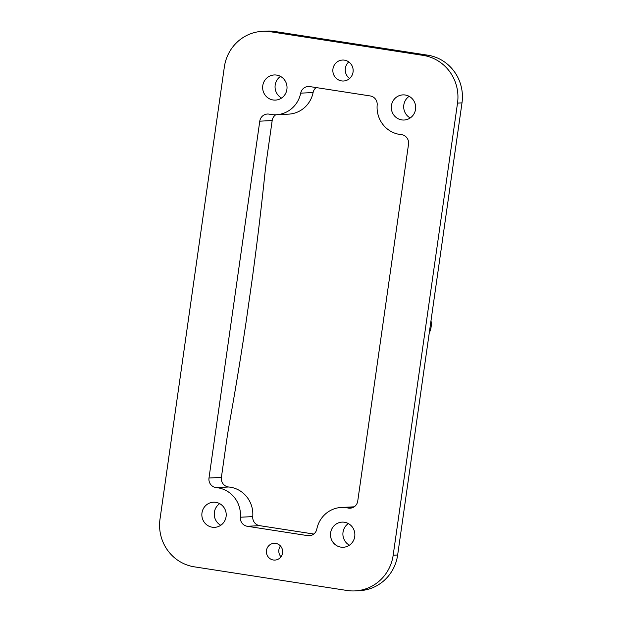 <?xml version="1.0" encoding="UTF-8"?>
<svg xmlns="http://www.w3.org/2000/svg" width="622" height="622" viewBox="0 0 622 622"><rect width="100%" height="100%" fill="white"/><g stroke="black" fill="none" stroke-linecap="round" stroke-linejoin="round"><path stroke-width="0.93" d="M430.992 320.773A18.878 18.287 87.1 0 1 429.266 332.894M310.86 535.472L307.68 535.635A8.389 8.125 -92.9 0 0 316.823 529.065A27.267 26.412 87.1 0 1 341.322 507.459A27.267 26.412 87.1 0 1 348.048 508.018A8.389 8.125 87.1 0 0 357.743 501.052L408.53 144.203A8.389 8.125 87.1 0 0 401.19 134.609A27.267 26.412 87.1 0 1 377.173 105.001A8.389 8.125 87.1 0 0 370.261 95.951L309.834 86.59A8.389 8.125 -92.9 0 0 300.698 93.152A27.267 26.412 87.1 0 1 276.199 114.759A27.267 26.412 87.1 0 1 269.474 114.207A8.389 8.125 87.1 0 0 259.778 121.173L208.992 478.015A8.389 8.125 87.1 0 0 216.332 487.617L228.725 487.003A8.389 8.125 87.1 0 1 221.393 477.401L226.12 444.155A167.792 40.92 -81.2 0 1 230.016 419.936A838.946 204.591 -81.2 0 0 246.444 319.584L252.345 278.104A838.946 204.591 -81.2 0 0 264.451 177.97A167.792 40.92 -81.2 0 1 267.444 153.797L272.179 120.551A8.389 8.125 87.1 0 1 275.74 114.782M346.524 80.378A10.488 10.154 -92.9 0 0 342.481 60.054A10.488 10.154 -92.9 0 0 333.05 72.611A10.488 10.154 -92.9 0 0 346.524 80.378M348.786 61.928A10.488 10.154 -92.9 0 0 349.611 78.512M279.068 99.349A12.588 12.191 -92.9 0 0 286.781 85.035A12.588 12.191 -92.9 0 0 274.216 74.959A12.588 12.191 -92.9 0 0 270.609 75.713A12.588 12.191 -92.9 0 0 262.896 90.027A12.588 12.191 -92.9 0 0 275.468 100.095A12.588 12.191 -92.9 0 0 279.068 99.349M280.499 76.405A12.588 12.191 -92.9 0 0 281.579 98.035M407.713 119.269A12.588 12.191 -92.9 0 0 415.426 104.955A12.588 12.191 -92.9 0 0 402.862 94.886A12.588 12.191 -92.9 0 0 399.254 95.64A12.588 12.191 -92.9 0 0 391.549 109.946A12.588 12.191 -92.9 0 0 404.113 120.023A12.588 12.191 -92.9 0 0 407.713 119.269M409.144 96.324A12.588 12.191 -92.9 0 0 410.225 117.962M277.342 559.575A8.389 8.125 -92.9 0 0 274.1 543.317A8.389 8.125 -92.9 0 0 266.558 553.355A8.389 8.125 -92.9 0 0 277.342 559.575M280.452 545.976A8.389 8.125 -92.9 0 0 280.988 556.791M218.26 526.585A12.588 12.191 -92.9 0 0 225.973 512.279A12.588 12.191 -92.9 0 0 213.408 502.203A12.588 12.191 -92.9 0 0 209.808 502.957A12.588 12.191 -92.9 0 0 202.096 517.263A12.588 12.191 -92.9 0 0 214.66 527.339A12.588 12.191 -92.9 0 0 218.26 526.585M219.698 503.641A12.588 12.191 -92.9 0 0 220.771 525.279M346.905 546.513A12.588 12.191 -92.9 0 0 354.618 532.199A12.588 12.191 -92.9 0 0 342.053 522.122A12.588 12.191 -92.9 0 0 338.454 522.877A12.588 12.191 -92.9 0 0 330.741 537.19A12.588 12.191 -92.9 0 0 343.305 547.259A12.588 12.191 -92.9 0 0 346.905 546.513M348.343 523.568A12.588 12.191 -92.9 0 0 349.416 545.199M262.461 31.325L266.939 31.1A41.946 40.632 87.1 0 1 274.932 31.512L427.703 55.171A41.946 40.632 87.1 0 1 461.998 102.879L397.652 555.011A41.946 40.632 87.1 0 1 359.539 590.675L355.061 590.9A41.946 40.632 87.1 0 1 347.068 590.488L194.297 566.829A41.946 40.632 87.1 0 1 160.002 519.121L224.348 66.989A41.946 40.632 87.1 0 1 262.461 31.325A41.946 40.632 87.1 0 1 270.453 31.738L423.217 55.397A41.946 40.632 87.1 0 1 457.52 103.104L461.998 102.879M355.061 590.9A41.946 40.632 87.1 0 0 393.174 555.228L457.52 103.104M316.147 87.57A8.389 8.125 -92.9 0 0 313.099 92.538A27.267 26.412 87.1 0 1 288.592 114.145L276.199 114.759M228.725 487.003A27.267 26.412 87.1 0 1 252.742 516.61A8.389 8.125 -92.9 0 0 259.662 525.66L247.261 526.274A8.389 8.125 -92.9 0 1 240.349 517.224L252.742 516.61M216.332 487.617A27.267 26.412 87.1 0 1 240.349 517.224M341.322 507.459L353.724 506.844A27.267 26.412 87.1 0 1 354.175 506.821M313.776 534.034L259.662 525.66M307.68 535.635L247.261 526.274M270.453 31.738L274.932 31.512M423.217 55.397L427.703 55.171M393.174 555.228L397.652 555.011M259.778 121.173L272.179 120.551M300.698 93.152L313.099 92.538M208.992 478.015L221.393 477.401M348.048 508.018L352.161 507.809"/></g></svg>
